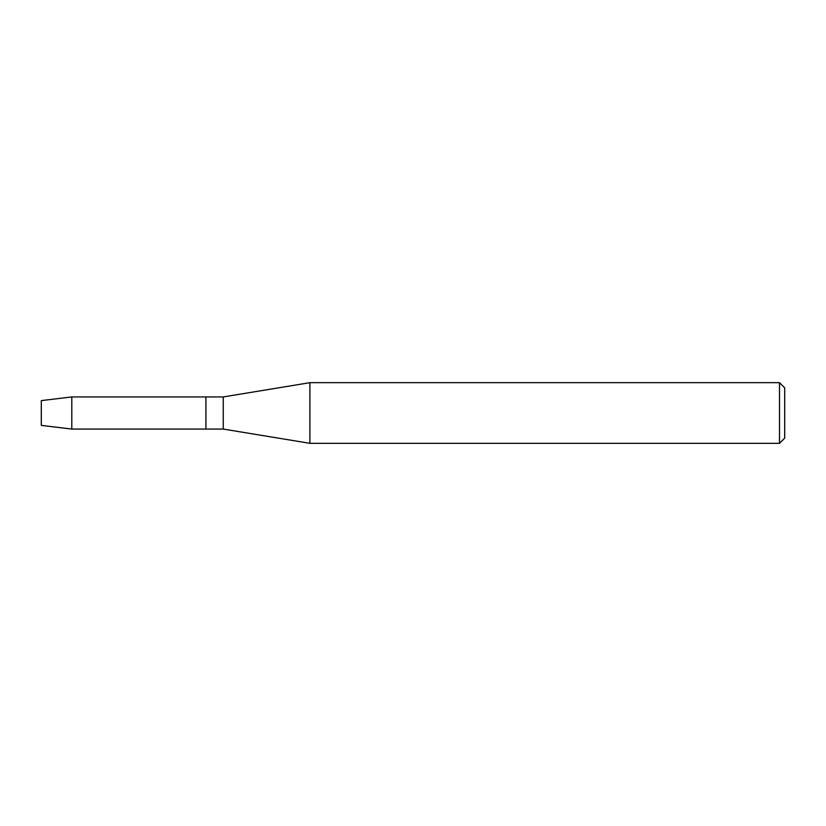 <?xml version="1.0" encoding="UTF-8"?>
<svg xmlns="http://www.w3.org/2000/svg" width="826" height="826" viewBox="0 0 826 826"><rect width="100%" height="100%" fill="white"/><g stroke="black" fill="none" stroke-linecap="round" stroke-linejoin="round"><path stroke-width="1.24" d="M41.3 425.39L41.3 400.61L71.8 396.934L223.247 396.934L309.895 382.675L779.507 382.675L784.7 387.869L784.7 438.131L779.507 443.325L309.895 443.325L223.247 429.066L205.922 429.066L205.922 396.934L205.922 429.066L71.8 429.066L41.3 425.39L41.3 400.61M223.247 429.066L223.247 396.934M309.895 443.325L309.895 382.675M779.507 443.325L779.507 382.675M71.8 429.066L71.8 396.934"/></g></svg>
